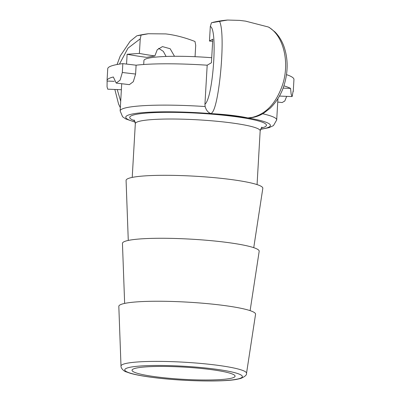 <?xml version="1.0" encoding="UTF-8"?>
<svg xmlns="http://www.w3.org/2000/svg" width="401" height="401" viewBox="0 0 401 401"><rect width="100%" height="100%" fill="white"/><g stroke="black" fill="none" stroke-linecap="round" stroke-linejoin="round"><path stroke-width="0.6" d="M160.174 377.336A51.609 6.11 3.3 0 1 132.034 370.243A51.609 6.11 3.3 0 1 206.946 369.085A51.609 6.11 3.3 0 1 235.086 376.183A51.609 6.11 3.3 0 1 160.174 377.336M121.002 366.108L118.821 306.389A68.486 8.11 3.3 0 1 218.224 304.77A68.486 8.11 3.3 0 1 255.552 314.274L246.52 373.346A62.867 7.444 -176.7 0 0 212.249 364.619A62.867 7.444 -176.7 0 0 121.002 366.108C120.856 368.419 124.125 371.421 126.109 371.827L130.235 373.271C136.405 375.03 145.207 376.584 156.631 377.927C186.691 381.471 223.477 381.897 236.52 379.401L240.876 378.414C245.046 376.569 246.926 374.88 246.52 373.346M128.275 240.435L126.079 180.45A68.486 8.11 3.3 0 1 225.482 178.831A68.486 8.11 3.3 0 1 262.815 188.335L253.743 247.673M250.109 310.64L259.181 251.307A68.486 8.11 -176.7 0 0 221.853 241.798A68.486 8.11 -176.7 0 0 122.45 243.422L124.646 303.407M195.051 56.701L195.708 45.333L194.991 41.488C184.741 37.504 174.986 34.977 165.733 33.915L148.41 33.739L138.215 35.594M148.41 33.739A99.253 99.253 0 0 0 136.871 35.799L130.13 41.293L120.26 55.939L117.077 64.516M126.551 64.07L127.117 54.265L139.398 53.418A83.373 9.87 -176.7 0 0 154.846 55.934L157.257 49.719L162.46 46.601L170.159 48.737L174.49 56.285M139.398 53.418L140.24 38.822L141.077 35.163M269.587 27.649L268.334 26.997L245.527 21.123L239.462 20.381L227.583 20.05L211.462 22.747L210.309 26.461L209.467 41.057L212.786 39.158L211.427 62.772L207.187 65.203L204.931 104.265L205.132 106.546C206.325 110.541 208.365 112.902 211.257 113.623L212.029 112.671C219.227 106.285 226.014 33.118 219.477 21.268M211.257 113.623C226.024 114.45 238.244 115.884 247.928 117.929L250.294 117.859M247.928 117.929L252.214 117.388C266.299 113.949 276.474 102.892 282.74 84.225C289.928 61.629 283.216 35.133 268.334 27.002M207.187 65.203A78.411 9.283 -176.7 0 0 136.109 65.193L135.598 74.05L133.322 81.679L129.398 84.631L116.21 83.087L113.328 76.987A93.227 11.038 3.3 0 0 107.052 80.546A93.227 11.038 3.3 0 0 107.117 81.047L107.057 86.852L107.739 89.177L121.368 89.729M212.665 41.283A83.373 9.87 -176.7 0 0 209.467 41.057M277.733 102.044L282.129 102.556L284.795 101.007L286.685 96.36M286.489 74.636A93.298 11.048 3.3 0 1 293.948 79.478L293.266 91.283A93.298 11.048 3.3 0 0 293.201 90.781L292.128 96.576L291.151 94.245L290.57 88.41L283.076 88.11M107.052 80.546L107.734 68.741A93.227 11.038 3.3 0 1 122.836 63.634L122.325 72.491L120.099 80.125L116.21 83.082M122.836 63.634L136.109 65.193M114.245 81.333L107.117 81.047M293.266 91.283A93.298 11.048 3.3 0 1 293.121 91.824M283.878 85.834A93.298 11.048 3.3 0 1 290.57 88.41M158.646 48.336L163.332 51.368L166.084 56.456M127.117 54.265A101.237 11.985 -176.7 0 0 146.691 57.373L154.846 55.934M211.718 57.719A57.564 6.817 -176.7 0 0 148.099 58.265A57.564 6.817 -176.7 0 0 143.929 60.536L143.698 64.501M133.924 120.009C134.38 119.884 134.846 121.097 135.317 123.638A62.531 7.403 3.3 0 1 226.074 122.24A62.531 7.403 3.3 0 1 260.169 130.836L257.066 184.6M261.262 128.029A68.486 8.11 -176.7 0 0 198.55 113.237A68.486 8.11 -176.7 0 0 134.556 120.726M135.137 121.989A72.456 8.576 3.3 0 1 198.575 112.771A72.456 8.576 3.3 0 1 260.54 129.217M156.866 377.922A58.912 6.977 3.3 0 1 151.518 365.532A58.912 6.977 3.3 0 1 242.294 376.183A58.912 6.977 3.3 0 1 156.866 377.922M260.475 129.383L269.136 127.638L273.462 125.588L276.705 119.944A78.411 9.283 -176.7 0 0 262.715 113.779M205.132 106.546A78.411 9.283 -176.7 0 0 120.145 110.917L122.586 116.776L125.839 118.982L135.182 122.16M210.309 26.466C217.908 28.927 213.106 97.959 204.931 104.26M120.701 101.278L117.222 89.558M119.443 64.11L127.999 48.15L140.24 38.822M135.598 74.05L122.325 72.491M261.973 127.393C261.983 126.616 261.382 127.764 260.169 130.836M135.317 123.638L132.22 177.402M227.583 20.05A99.253 99.253 0 0 0 212.7 22.406M249.903 117.899C254.69 117.428 259.272 115.869 263.647 113.232L270.249 108.145C277.121 101.212 281.843 93.192 284.424 84.085C288.169 70.997 288.033 58.521 284.023 46.666C281.933 40.827 278.901 35.905 274.921 31.9L269.377 27.519M120.145 110.917L121.714 83.734M276.705 119.944L277.933 98.631M135.212 122.3L134.611 122.014M120.33 107.704L118.581 104.059L114.841 89.463M292.123 96.581L279.432 96.07"/></g></svg>
